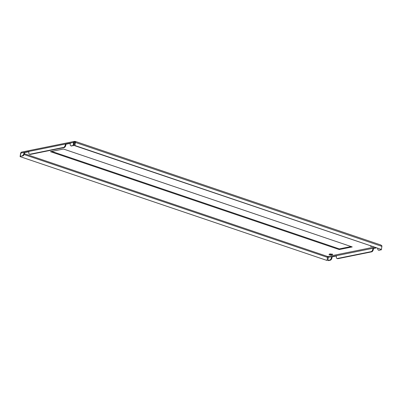 <?xml version="1.0" encoding="UTF-8"?>
<svg xmlns="http://www.w3.org/2000/svg" width="402" height="402" viewBox="0 0 402 402"><rect width="100%" height="100%" fill="white"/><g stroke="black" fill="none" stroke-linecap="round" stroke-linejoin="round"><path stroke-width="0.6" d="M70.174 144.444L70.184 144.147M28.793 152.825L28.808 152.534M329.338 254.722L329.012 254.496L329.464 254.34A1.497 0.382 8.7 0 1 329.379 254.185A1.497 0.382 8.7 0 1 330.946 254.039L332.705 254.33L332.258 254.486A1.497 0.382 8.7 0 1 332.338 254.637A1.497 0.382 8.7 0 1 330.776 254.783L329.338 254.722M371.935 246.441L370.719 246.336L370.393 246.109L370.624 245.999M329.725 260.039L327.846 260.421L328.394 260.607L330.268 260.225L329.725 260.039A2.301 1.271 -71.3 0 0 331.434 257.561L331.565 256.682L336.499 255.682L336.363 256.561A2.301 1.271 -71.3 0 0 336.997 258.466A2.301 1.271 -71.3 0 0 337.399 258.486L337.941 258.672L371.649 251.838L371.106 251.652L337.399 258.486M327.233 256.913L327.57 257.104L327.555 256.481L328.087 256.627A0.688 0.548 -101.5 0 1 328.318 257.34L327.846 260.421M371.106 251.652A2.301 1.271 -71.3 0 0 372.81 249.175L372.945 248.295L375.734 247.732M331.434 257.561L331.977 257.747L332.112 256.868L336.454 255.989M331.977 257.747A2.301 1.271 108.7 0 1 330.268 260.225M337.941 258.672A2.301 1.271 108.7 0 1 337.539 258.652L336.997 258.466M372.81 249.175L373.357 249.361L373.493 248.481L376.277 247.918M373.357 249.361A2.301 1.271 108.7 0 1 371.649 251.838M28.924 151.73L24.582 152.609L24.447 153.489A2.301 1.271 108.7 0 1 22.738 155.966L20.316 156.162L20.788 153.082A1.382 1.095 -101.5 0 1 21.607 152.102A1.382 1.095 -101.5 0 1 21.623 152.097M20.316 156.162L22.738 155.966M70.3 143.343L65.963 144.223L65.827 145.102A2.301 1.271 108.7 0 1 64.119 147.584L63.576 147.398L29.869 154.227L30.411 154.413L64.119 147.584M30.411 154.413A2.301 1.271 108.7 0 1 30.009 154.393L29.467 154.207A2.301 1.271 -71.3 0 0 29.869 154.227M22.195 155.785A2.301 1.271 -71.3 0 0 23.899 153.308L24.447 153.489M29.467 154.207A2.301 1.271 -71.3 0 1 28.833 152.308L28.969 151.423L24.035 152.423L23.899 153.308M63.576 147.398A2.301 1.271 -71.3 0 0 65.28 144.921L65.827 145.102M380.82 245.049L381.9 245.833A1.382 0.764 108.7 0 1 381.89 246.356L381.418 249.436L74.908 145.524L75.38 142.444A1.382 0.764 -71.3 0 0 75.39 141.926C75.928 141.826 75.867 141.665 75.209 141.444L74.43 141.393A1.382 1.095 78.5 0 0 73.596 142.383L73.124 145.464L71.244 145.841A2.301 1.271 -71.3 0 1 70.842 145.82A2.301 1.271 -71.3 0 1 70.214 143.921L70.35 143.042L65.415 144.037L65.28 144.921M351.057 246.526L339.323 248.903L51.707 151.398M332.313 254.104A1.497 0.382 8.7 0 1 330.876 254.124L329.504 254.079M63.441 149.021L352.237 246.928L339.223 249.567L50.421 151.66L63.441 149.021M75.707 141.846L75.39 141.926C75.928 141.826 75.867 141.665 75.209 141.444L75.109 142.102L74.958 141.419M74.908 145.524L74.496 145.609L74.968 142.529A0.688 0.382 -71.3 0 0 74.973 142.268L75.154 142.117M74.496 145.609L381.418 249.436M75.39 141.926L74.973 142.268M20.798 153.016L21.06 153.192M20.723 153.001A1.382 0.764 -71.3 0 0 20.572 153.554L20.1 156.634L327.022 260.461L20.1 156.634M327.022 260.461L327.494 257.38A0.688 0.382 108.7 0 1 327.57 257.104L327.389 257.004M20.557 156.242L20.512 156.549M377.714 248.406A2.301 1.271 -71.3 0 0 378.377 250.079A2.301 1.271 -71.3 0 0 378.779 250.099L381.202 249.903L381.267 249.466M381.202 249.903L378.779 250.099M380.654 249.717L380.699 249.416M379.322 250.285A2.301 1.271 108.7 0 1 378.92 250.265L378.377 250.079M74.335 142.182L74.556 142.072A0.688 0.548 78.5 0 0 74.139 142.564L73.666 145.645L73.124 145.464M21.607 152.102L74.41 141.398A1.382 1.095 78.5 0 0 74.41 141.398L74.556 142.072M71.244 145.841L73.666 145.645M71.792 146.026A2.301 1.271 108.7 0 1 71.39 146.006L70.842 145.82M65.963 144.223L65.415 144.037L28.969 151.423M24.582 152.609L24.035 152.423L20.788 153.082M373.493 248.481L372.945 248.295L336.499 255.682M332.112 256.868L331.565 256.682L328.318 257.34M329.464 254.34L329.504 254.064M330.776 254.783L330.876 254.124M332.258 254.486L332.318 254.084M339.223 249.567L339.323 248.903M24.406 153.71L327.555 256.481M327.806 256.511L374.006 247.145M75.38 142.444L381.89 246.356M24.135 154.539L327.494 257.38M70.35 143.042L73.596 142.383M330.489 254.843L330.59 254.185M380.98 245.034L75.546 141.489"/></g></svg>
